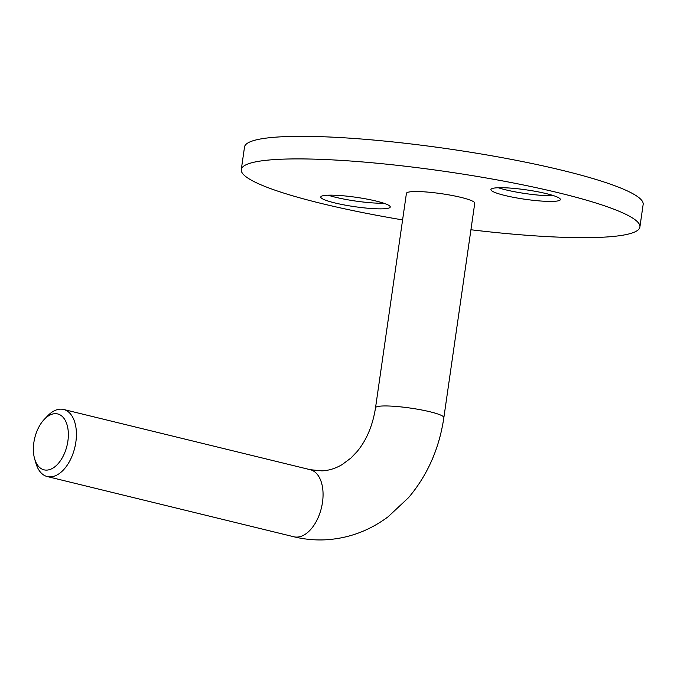 <?xml version="1.0" encoding="UTF-8"?>
<svg xmlns="http://www.w3.org/2000/svg" width="677" height="677" viewBox="0 0 677 677"><rect width="100%" height="100%" fill="white"/><g stroke="black" fill="none" stroke-linecap="round" stroke-linejoin="round"><path stroke-width="1.02" d="M334.751 202.914A35.094 4.747 -171.8 0 0 370.793 208.474A35.094 4.747 -171.8 0 0 390.248 207.01A35.094 4.747 -171.8 0 0 376.268 201.094A35.094 4.747 -171.8 0 0 340.226 195.543A35.094 4.747 -171.8 0 0 320.771 196.999A35.094 4.747 -171.8 0 0 334.751 202.914M328.15 195.179A35.094 4.747 -171.8 0 0 335.564 197.269A35.094 4.747 -171.8 0 0 383.69 203.185M504.898 195.475A35.094 4.747 -171.8 0 0 540.94 201.027A35.094 4.747 -171.8 0 0 560.395 199.571A35.094 4.747 -171.8 0 0 546.415 193.656A35.094 4.747 -171.8 0 0 510.373 188.096A35.094 4.747 -171.8 0 0 490.918 189.56A35.094 4.747 -171.8 0 0 504.898 195.475M498.289 187.741A35.094 4.747 -171.8 0 0 505.711 189.831A35.094 4.747 -171.8 0 0 553.837 195.746M470.93 229.757A201.374 27.224 -171.8 0 0 639.9 227.007L643.15 204.437A201.374 27.224 -171.8 0 0 562.934 170.502A201.374 27.224 -171.8 0 0 356.136 138.616A201.374 27.224 -171.8 0 0 244.524 146.994L241.274 169.563A201.374 27.224 -171.8 0 0 321.482 203.498A201.374 27.224 -171.8 0 0 402.595 219.907M639.9 227.007A201.374 27.224 -171.8 0 0 559.684 193.072A201.374 27.224 -171.8 0 0 352.886 161.185A201.374 27.224 -171.8 0 0 241.274 169.563M33.85 442.64A28.764 16.578 -76.3 0 0 34.662 458.93A28.764 16.578 -76.3 0 0 52.197 468.526A28.764 16.578 -76.3 0 0 67.878 441.15A28.764 16.578 -76.3 0 0 62.292 416.49A28.764 16.578 -76.3 0 0 44.343 419.308A28.764 16.578 -76.3 0 0 33.85 442.64M44.343 419.308L47.602 415.906A34.519 19.895 103.7 0 1 60.312 409.153A34.519 19.895 103.7 0 1 63.621 409.475A34.519 19.895 103.7 0 1 75.849 442.115A34.519 19.895 103.7 0 1 50.555 476.862A34.519 19.895 103.7 0 1 47.246 476.549A34.519 19.895 103.7 0 1 35.991 463.457L34.662 458.93M461.003 197.388A34.519 4.663 -171.8 0 0 425.554 191.929A34.519 4.663 -171.8 0 0 406.42 193.36L375.523 407.774A34.519 4.663 -171.8 0 1 382.285 406.005A34.519 4.663 -171.8 0 1 430.107 411.802A34.519 4.663 -171.8 0 1 443.858 417.616L474.755 203.21A34.519 4.663 -171.8 0 0 461.003 197.388M443.858 417.616C439.288 448.538 427.5 475.229 408.493 497.697L388.09 516.796C369.058 530.963 347.986 538.638 324.875 539.84C314.433 540.288 304.1 539.264 293.886 536.776A34.519 19.895 -76.3 0 0 297.195 537.089A34.519 19.895 -76.3 0 0 322.015 505.16A34.519 19.895 -76.3 0 0 310.261 469.703L63.621 409.475M310.261 469.703L321.854 470.862C328.65 470.608 335.403 468.526 342.113 464.608L350.838 458.117L356.931 451.762C366.494 440.329 372.688 425.672 375.523 407.774M293.886 536.776L47.246 476.549"/></g></svg>
